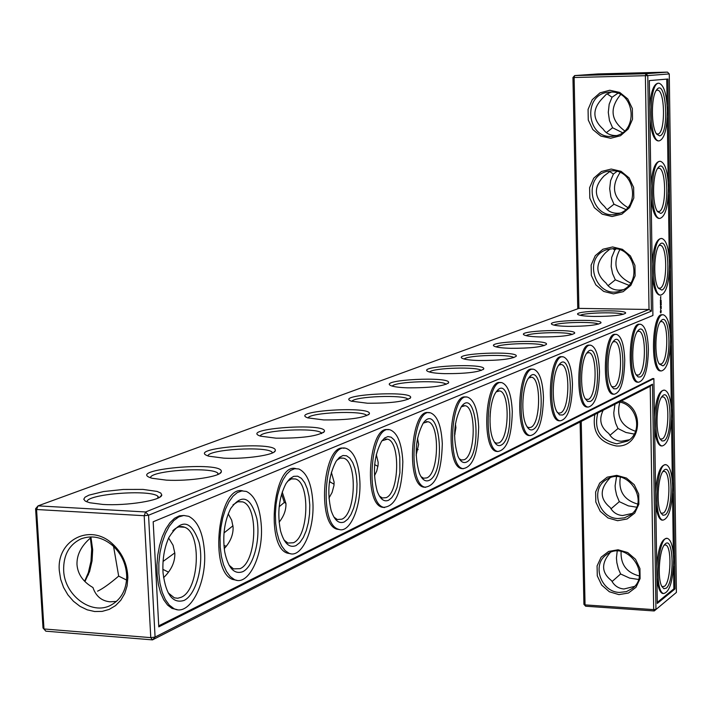 <?xml version="1.0" encoding="UTF-8"?>
<svg xmlns="http://www.w3.org/2000/svg" width="712" height="712" viewBox="0 0 712 712"><rect width="100%" height="100%" fill="white"/><g stroke="black" fill="none" stroke-linecap="round" stroke-linejoin="round"><path stroke-width="1.07" d="M650.216 386.269L652.504 384.213L655.957 609.312L653.678 609.623L654.23 610.958L585.656 606.215L585.05 604.889L653.678 609.623L650.216 386.269L152.493 639.883L45.835 631.179L43.014 627.984L35.6 508.742L38.065 505.858L578.901 308.376L574.112 77.51L572.946 77.51L577.761 308.794M585.656 606.215L583.92 604.346L585.05 604.889L581.241 421.406M618.924 594.618L628.42 593.034L635.985 587.32L640.097 578.589L639.937 568.577L635.513 559.276L627.708 552.565L618.105 549.771L608.618 551.435L601.124 557.202L597.083 565.924L597.279 575.866L601.667 585.077L609.383 591.77L618.924 594.618M617.58 520.703L627.13 518.968L634.73 513.085L638.869 504.203L638.708 494.075L634.259 484.73L626.418 478.046L616.761 475.349L607.22 477.165L599.682 483.101L595.624 491.974L595.819 502.022L600.225 511.287L607.986 517.953L617.58 520.703M594.876 414.464C591.983 431.89 599.103 442.392 616.227 445.952C641.254 448.231 645.9 407.451 621.184 401.061M652.504 384.213L155.083 637.062L152.493 639.883L150.775 637.632L155.083 637.062L148.541 515.23L651.391 311.153L647.778 75.606L669.271 73.932L667.473 72.117L645.926 73.728L647.778 75.606L645.401 75.695L645.926 73.728L574.682 75.579L572.946 77.51M45.835 631.179L43.984 628.963L150.775 637.632L144.189 515.711L36.57 509.507L35.6 508.742M583.92 604.346L580.12 421.985M619.449 592.428L626.462 591.61L632.567 588.299C652.281 573.471 625.421 539.171 606.393 554.755C591.53 564.723 601.017 592.081 619.449 592.428M618.105 518.541L624.46 517.838L630.147 515.096C651.071 501.479 626.587 465.372 606.232 479.746C589.821 489.135 598.819 518.461 618.105 518.541M597.84 412.951C593.71 429.701 600.011 439.989 616.761 443.825L627.477 441.093C643.256 432.629 637.489 404.763 619.324 402.004M90.344 537.756L91.679 549.157L90.985 561.207L88.332 572.679L84.63 581.268M578.901 308.376L649.024 309.489L145.604 511.973L144.189 515.711L148.541 515.23L145.604 511.973L38.065 505.858L36.57 509.507L43.984 628.963L43.014 627.984M676.4 592.42L654.23 610.958L676.4 592.42L669.271 73.932M675.003 588.922L657.301 603.429L653.874 378.597L158.785 626.872L153.178 521.763L652.913 315.487L649.344 80.59L667.936 79.014L675.003 588.922L673.855 588.851L673.543 566.165M59.327 570.828L60.654 579.265L63.555 587.409L67.898 594.858L73.461 601.275L80.002 606.339L87.193 609.819L94.696 611.528L102.163 611.394L109.221 609.392L115.531 605.627L120.773 600.278L124.698 593.586L127.101 585.878L127.857 577.539C127.377 564.171 122.268 552.957 112.532 543.897C90.193 522.679 56.257 540.337 59.327 570.828M455.093 434.08L454.541 433.848M418.122 449.637L416.217 448.765M377.938 466.324L374.654 464.633M334.079 484.213L330.19 482.024L329.309 482.789M285.939 503.375L284.31 502.432L279.166 506.757M223.933 545.534L226.3 546.229M232.984 525.759L224.013 532.932M162.87 569.36L168.522 572.145M174.805 552.886L163.057 561.448M90.825 536.893L90.095 538.317C81.026 546.291 76.656 555.084 76.994 564.687C77.795 574.237 83.117 581.855 92.961 587.542L93.219 588.308C96.236 596.496 101.852 600.999 110.057 601.809L116.448 601.426M126.576 580.049L118.673 576.106C109.746 583.751 102.715 588.771 97.58 591.165M634.561 586.385L623.952 588.993C618.461 588.513 614.34 585.736 611.572 580.672C601.453 572.76 600.999 563.388 610.211 552.583M632.105 513.477L622.644 515.533C617.135 515.123 612.987 512.453 610.202 507.505C599.744 498.987 599.557 489.26 609.659 478.313L610.042 477.877M629.408 439.749L621.327 441.253C615.782 440.915 611.617 438.343 608.822 433.528C600.519 427.298 598.641 419.528 603.18 410.228M667.473 72.117L598.062 73.932L574.682 75.579L574.112 77.51L645.401 75.695L649.024 309.489L651.391 311.153M90.887 536.893L92.694 549.798L92.053 560.923L89.605 571.505L84.924 581.553M653.874 378.597L652.69 378.562L158.723 625.839M673.374 554.025L672.529 493.461M672.359 481.196L671.505 419.955M671.327 407.549L670.473 345.623M670.295 333.074L669.422 270.462M669.244 257.771L668.363 194.438M668.185 181.605L667.286 117.56M667.108 104.584L666.752 79.112M657.283 602.405L673.855 588.851M63.653 570.321C64.347 595.357 91.706 615.747 110.858 605.191C121.111 599.54 126.398 589.963 126.709 576.48C126.264 564.189 121.565 553.883 112.612 545.543C102.279 537.008 91.643 534.837 80.723 539.011C69.028 544.858 63.341 555.289 63.653 570.321M637.338 331.578L638.851 331.24C646.523 331.409 646.104 372.412 638.415 375.055L636.181 374.868C630.805 366.885 632.016 336.749 637.934 330.777C647.689 318.593 650.332 372.892 640.248 376.977L638.139 376.959L636.172 374.85M612.899 342.009L614.661 341.591C622.813 341.876 622.359 383.982 614.189 386.83L611.653 386.563M586.768 353.161L588.824 352.645C597.502 353.081 597.012 396.335 588.308 399.405L585.415 399.049M558.76 365.123L561.172 364.491C570.41 365.096 569.867 409.569 560.593 412.88L558.697 413.129L557.282 412.399M490.016 416.698L490.363 411.634M528.669 377.983L531.49 377.218C541.36 378.028 540.746 423.765 530.841 427.342L528.687 427.609L527.04 426.719M454.523 435.824L455.911 427.663L455.413 423.791M496.255 391.84L499.566 390.915C510.121 391.974 509.418 439.028 498.818 442.909L496.344 443.193L494.439 442.099M416.137 455.217L418.62 444.306L417.499 438.263M461.225 406.828L465.123 405.707C476.426 407.068 475.625 455.502 464.251 459.703L461.403 460.005L459.204 458.679M374.432 475.839L376.719 471.122L378.072 465.292L378.161 462.382L376.292 454.425M330.19 482.024L329.603 480.609M423.257 423.088L427.876 421.727C439.998 423.462 439.046 473.329 426.826 477.894L423.524 478.215L420.979 476.586M328.935 498.071L332.086 492.499L333.964 485.539L334.097 482.051L331.374 472.296M284.31 502.432L281.587 494.092M381.961 440.79L387.453 439.144C400.482 441.342 399.343 492.668 386.171 497.652L382.308 497.973L379.38 495.988M279.086 522.216C283.865 516.28 286.153 510.059 285.948 503.553L282.228 492.028M336.883 460.148L340.158 458.154L343.451 458.145C357.46 460.913 356.071 513.753 341.858 519.19L337.292 519.511L333.928 517.081M224.227 548.632C230.385 541.903 233.34 534.739 233.091 527.156L231.694 520.214L228.232 513.841M287.452 481.392L291.404 478.927L295.373 478.962C310.45 482.451 308.732 536.812 293.362 542.758L287.924 543.051L284.052 540.07M118.673 576.106L113.555 546.398M163.573 577.69C171.361 570.134 175.116 561.955 174.823 553.171L173.043 545.223L168.646 538.023M233.02 504.835L237.817 501.755L242.641 501.88C258.874 506.277 256.721 562.142 240.06 568.666L233.509 568.888L229.077 565.221M172.776 530.841C176.683 526.889 180.617 525.687 184.568 527.236C202.021 532.781 199.289 590.097 181.213 597.261L177.751 598.249L174.324 597.822L168.165 592.82M612.062 581.553L620.615 573.979L618.274 568.496L616.85 562.667L616.432 558.048L617.206 551.124M638.477 579.443L629.622 578.108L620.615 573.979M664.216 545.152L665.578 545C672.075 545.89 671.033 582.042 664.385 586.359L661.929 586.581M610.994 508.84L619.307 501.657L616.601 495.125L615.364 489.286L615.115 485.807L616.521 476.782M636.501 507.158L628.376 505.885L619.307 501.657M662.908 471.558L664.26 471.362C670.998 472.003 670.152 509.329 663.317 513.076L661.012 513.165C656.055 505.413 657.95 475.474 663.7 470.579C672.466 460.744 673.944 509.659 665.079 514.927L662.961 515.239L661.021 513.174M609.962 435.299L617.998 428.535L615.64 423.231L614.029 416.28L613.78 412.773L614.954 404.229M634.259 434.071L625.928 432.478L617.998 428.535M661.582 397.118L662.908 396.878C669.903 397.243 669.262 435.842 662.231 438.966L660.095 438.93M644.031 73.247L598.018 74.573L644.031 73.247M612.623 246.948L622.43 249.333L630.405 255.92L634.935 265.407L635.104 275.891L630.903 285.272L623.169 291.68L613.468 293.878L603.714 291.43L595.828 284.862L591.343 275.455L591.138 265.051L595.259 255.697L602.922 249.227L612.623 246.948M611.207 169.055L621.078 171.325L629.096 177.884L633.644 187.416L633.822 198.025L629.595 207.575L621.825 214.17L612.071 216.519L602.263 214.187L594.324 207.646L589.821 198.194L589.607 187.674L593.755 178.151L601.453 171.494L611.207 169.055M609.775 90.255L619.707 92.418L627.762 98.941L632.345 108.527L632.523 119.251L628.269 128.97L620.455 135.761L610.647 138.27L600.786 136.054L592.811 129.548L588.272 120.043L588.067 109.399L592.233 99.698L599.976 92.863L609.775 90.255M407.549 387.835C429.63 387.942 443.291 386.287 448.533 382.869C452.458 375.927 375.705 379.834 391.342 385.806C394.332 386.892 399.735 387.568 407.549 387.835M444.635 373.649C465.675 373.729 478.678 372.207 483.626 369.092C487.533 362.728 414.402 366.102 428.401 371.655C431.258 372.732 436.67 373.391 444.635 373.649M478.962 360.512C499.067 360.566 511.465 359.16 516.156 356.312C520 350.455 450.162 353.401 462.764 358.572C465.488 359.622 470.89 360.272 478.962 360.512M510.842 348.31C530.093 348.346 541.939 347.047 546.38 344.421C550.154 339.028 483.314 341.609 494.724 346.433C497.323 347.456 502.69 348.088 510.842 348.31M540.506 336.954C558.982 336.972 570.33 335.77 574.548 333.341C578.233 328.357 514.144 330.644 524.513 335.138C526.987 336.144 532.318 336.749 540.506 336.954M568.203 326.363C585.958 326.363 596.843 325.242 600.857 322.99C604.443 318.362 542.882 320.409 552.343 324.601C554.701 325.58 559.988 326.167 568.203 326.363M594.102 316.448C611.199 316.431 621.656 315.38 625.483 313.298C628.972 308.99 569.733 310.832 578.402 314.757C580.654 315.701 585.887 316.27 594.102 316.448M102.875 504.443C126.95 506.018 161.864 500.322 161.784 495L160.814 493.069L157.138 491.431L142.996 489.411L123.345 489.456L103.516 491.556L88.938 495.152L84.995 497.216L83.758 499.263L85.36 501.159L89.712 502.743L102.875 504.443M166.377 480.137C189.063 481.481 221.04 476.551 221.307 471.807C224.164 460.415 122.482 469.751 152.128 478.277L166.377 480.137M223.826 458.154C245.284 459.302 274.761 454.995 275.268 450.74C278.606 440.505 183.037 448.204 208.803 456.187L223.826 458.154M276.034 438.174C302.004 438.37 318.13 436.153 324.396 431.525C328.036 422.296 237.95 428.704 260.485 436.144L276.034 438.174M323.693 419.929C348.212 420.089 363.423 418.095 369.314 413.939C373.132 405.573 287.968 410.957 307.798 417.873L323.693 419.929M367.374 403.215C390.603 403.348 404.995 401.532 410.548 397.777C414.455 390.167 333.714 394.733 351.274 401.159L367.374 403.215M616.245 135.565C610.424 135.636 606.054 133.491 603.135 129.112C592.357 119.305 592.162 109.007 602.557 98.212L606.259 94.331L611.412 92.106M606.366 132.637L612.587 127.76L609.481 120.657L608.288 112.389L609.187 104.183L612.044 97.241L607.051 93.824M619.841 213.128C613.032 213.858 607.95 211.66 604.586 206.516C593.87 196.975 593.674 186.793 604.016 175.971L610.682 170.862M607.158 209.631L613.966 204.219L610.869 196.993L609.686 188.751L610.576 180.706L613.424 174.048L609.454 171.361M623.267 289.642C615.568 291.137 609.819 288.938 606.01 283.038C595.357 273.764 595.17 263.698 605.449 252.84L610.148 248.862M608.03 285.717L615.319 279.825L612.578 273.613L611.19 266.626L611.697 257.433L614.785 249.992L612.809 248.639M658.199 140.896L657.968 140.905C653.936 139.935 651.258 132.744 649.931 119.322M649.745 107.076C650.777 92.302 653.474 84.363 657.817 83.268L659.009 83.242C648.409 81.782 648.605 142.133 659.161 140.887C664.376 139.071 667.126 129.121 667.411 111.045C666.735 94.162 663.931 84.897 659.009 83.242M659.125 218.424L658.725 218.424C654.898 217.382 652.37 210.556 651.124 197.936M650.946 185.832C652.041 170.515 654.844 162.363 659.339 161.366L660.255 161.357M660.042 295.097L659.472 295.088C655.859 293.985 653.474 287.506 652.308 275.642M652.13 263.68C653.296 247.82 656.197 239.437 660.843 238.547L661.582 238.547M660.54 297.216L660.843 296.45L660.54 297.216M660.549 298.034L660.602 297.376L660.798 298.025M660.798 298.195L660.594 299.013L660.798 298.195M661.208 300.526L661.083 301.034L661.074 300.526M660.362 300.055L660.407 301.06L660.852 299.868L660.594 300.802L660.362 300.055M661.234 301.879L661.101 302.386L661.101 301.879M661.234 302.538L661.074 303.018L661.234 302.538M660.389 301.568L660.843 301.292L660.389 301.568M660.389 302.039L660.433 303.045L660.887 302.769L660.442 302.022M661.056 303.748L661.065 304.433L661.279 303.766M661.27 304.505L661.074 305.083L661.27 304.505M660.424 303.606L660.46 304.941L660.896 303.339L660.424 303.606M661.101 306.498L661.101 307.077L661.323 306.534M660.451 306.302L660.896 305.101L660.451 306.302M661.306 307.824L661.297 308.394L661.261 307.824M660.531 307.824L660.95 307.086L660.487 306.632L660.478 307.815M660.567 309.302L660.905 307.922L660.567 309.302M660.371 312.15L660.798 312.951L661.19 311.812L660.834 309.925L660.371 312.15M613.931 394.226L612.952 394.199C601.213 393.416 603.909 330.893 615.515 334.444L615.951 334.453M587.996 407.077L586.848 407.033C574.317 405.991 577.334 341.377 589.732 345.267L590.052 345.276M558.884 420.783L560.202 420.828C567.847 419.306 571.932 407.068 572.466 384.115C571.763 368.157 568.755 359.079 563.441 356.89C550.198 352.618 546.789 419.466 560.202 420.828L558.884 420.783C545.454 419.421 548.854 352.591 562.124 356.854L562.32 356.854M530.298 435.619L528.82 435.539C514.402 433.786 518.283 364.589 532.505 369.297L532.54 369.305M498.08 451.542L496.424 451.426C480.965 449.228 485.299 377.778 500.563 382.682M463.281 468.727L461.403 468.558C444.813 465.826 449.681 392.072 466.066 397.127M425.571 487.337L423.426 487.106C405.324 483.59 411.367 406.249 429.149 412.853M384.569 507.567L382.086 507.238C362.871 503.028 369.172 424.325 388.209 429.763M339.838 529.612L336.918 529.176C316.181 523.943 323.462 442.606 344.047 448.293M290.816 553.758L287.328 553.144C264.944 546.629 273.444 462.604 295.738 468.567M236.865 580.307L232.637 579.434C208.465 571.3 218.504 484.561 242.685 490.853M177.19 609.632L171.957 608.386L167.605 605.093L163.778 599.887L160.672 592.98L158.42 584.668L157.147 575.332L156.916 565.399L157.726 555.342L159.541 545.615L162.283 536.67L165.816 528.909L169.972 522.697L174.556 518.274L179.353 515.844L184.159 515.47M660.95 370.934L660.22 370.916C649.896 370.534 652.094 311.803 662.32 314.829L662.89 314.837M638.192 382.202L637.347 382.184C626.355 381.614 628.776 321.05 639.67 324.325L640.177 324.334M661.848 445.943L660.967 445.908C657.763 444.697 655.645 438.868 654.631 428.41M654.453 416.725C655.761 399.77 658.867 390.941 663.771 390.238L664.189 390.247M662.739 520.134L661.724 520.08C658.707 518.834 656.722 513.316 655.779 503.5M655.601 491.939C656.98 474.45 660.175 465.39 665.204 464.776L665.462 464.785M662.48 593.452L663.637 593.532C669.689 592.108 673.036 580.912 673.659 559.943C673.285 547.501 671.309 540.364 667.749 538.521C658.084 534.134 653.732 591.734 663.637 593.532L662.48 593.452C659.65 592.188 657.79 586.946 656.909 577.752M656.731 566.316C658.182 548.284 661.466 538.993 666.592 538.459L666.726 538.468M623.098 314.366C618.861 311.838 584.374 312.613 580.271 315.327M598.489 324.111C594.413 321.343 558.03 322.207 554.105 325.153M660.247 321.806L661.537 321.539C668.782 321.602 668.381 361.545 661.128 364.019L659.17 363.885M572.181 334.515C568.301 331.489 529.879 332.451 526.159 335.663M616.085 388.814L613.717 388.77L611.528 386.34C606.01 377.805 607.309 347.616 613.468 341.253C623.89 328.081 626.907 384.373 616.085 388.814M544.021 345.658C540.346 342.33 499.717 343.407 496.237 346.922M590.266 401.461L587.596 401.39L585.139 398.578C579.497 389.402 580.903 359.248 587.293 352.467C598.463 338.182 601.907 396.62 590.266 401.461M513.788 357.611C510.362 353.953 467.321 355.172 464.117 359.017M562.614 415.007L559.587 414.891L556.828 411.607C551.079 401.746 552.61 371.744 559.223 364.5C571.22 348.951 575.18 409.712 562.614 415.007M481.241 370.48C478.099 366.449 432.451 367.828 429.558 372.038M532.923 429.55C530.511 430.644 528.322 429.3 526.373 425.509C520.561 414.918 522.225 385.201 529.052 377.467C541.974 360.441 546.54 423.738 532.923 429.55M446.121 384.355C443.309 379.897 394.786 381.481 392.259 386.118M500.972 445.205C498.178 446.451 495.694 444.831 493.514 440.354C487.693 428.98 489.5 399.726 496.522 391.475C510.468 372.732 515.782 438.788 500.972 445.205M408.11 399.37L408.02 399.272C404.888 394.43 353.953 396.317 351.888 401.372M466.485 462.097C463.227 463.53 460.379 461.572 457.941 456.214C452.61 438.005 453.749 421.486 461.34 406.668C476.444 385.886 482.665 454.986 466.485 462.097M366.822 415.675L366.609 415.416C362.8 410.174 309.569 412.471 308.047 417.962M429.14 480.386C425.304 482.042 422.029 479.639 419.306 473.16C414.179 454.683 415.47 438.04 423.168 423.213C439.553 399.993 446.905 472.457 429.14 480.386M321.833 433.43L321.468 432.967C316.849 427.289 261.171 430.093 260.254 436.064M388.583 500.26C384.008 502.183 380.217 499.174 377.2 491.236C372.421 472.67 373.88 456.036 381.579 441.333L384.676 437.969L387.924 436.554L391.119 437.177L394.074 439.758L396.593 444.146L398.533 450.029L399.77 457.059L399.922 472.759L397.02 487.498L394.608 493.354L391.742 497.706L388.583 500.26M272.616 452.85L272.064 452.12C266.457 445.988 208.18 449.397 207.957 455.911M344.368 521.914C338.841 524.157 334.426 520.347 331.125 510.477C326.897 492.09 328.543 475.696 336.082 461.305L339.446 457.362L343.024 455.493L346.584 455.796L349.895 458.217L352.752 462.595L354.977 468.629L356.427 475.928L357.032 484.044L356.748 492.464L355.6 500.669L353.642 508.154L351.007 514.447L347.848 519.137L344.368 521.914M218.557 474.165L217.765 473.106C210.966 466.476 149.921 470.65 150.49 477.761M295.978 545.623C289.179 548.24 284.026 543.301 280.519 530.805C277.093 513.067 278.935 497.305 286.037 483.501L289.713 478.838L293.673 476.346L297.661 476.186L301.407 478.339L304.683 482.647L307.264 488.797L308.999 496.389L309.782 504.924L309.56 513.859L308.358 522.626L306.24 530.671L303.348 537.462L299.85 542.562L295.978 545.623M158.901 497.67L157.806 496.202C149.556 489.055 85.556 494.155 87.024 501.933M242.792 571.674C234.23 574.717 228.205 568.14 224.716 551.942C222.438 535.7 224.422 521.228 230.67 508.537C241.973 493.265 250.695 496.602 256.836 518.55C260.806 538.993 253.614 566.601 242.792 571.674M184.061 600.438C172.882 603.874 165.878 594.751 163.066 573.08C162.256 559.943 164.196 548.098 168.869 537.542C181.115 518.176 191.19 519.796 199.102 542.411C204.317 563.797 196.45 594.645 184.061 600.438M621.078 551.435C620.535 564.438 626.578 572.608 639.225 575.937M666.147 588.219L663.922 588.708L661.911 586.546C657.069 578.634 659.33 548.658 665.088 544.11C673.65 534.961 674.745 582.265 666.147 588.219M620.312 477.165C618.274 491.058 624.015 500.02 637.543 504.034M619.841 402.111C616.094 416.636 621.336 426.363 635.558 431.285M664.002 440.817L662 440.968L660.131 439.001C655.049 431.41 656.562 401.461 662.285 396.201C671.256 385.637 673.143 436.278 664.002 440.817M630.645 283.073C615.853 275.678 612.222 264.57 619.752 249.761M627.753 207.495C613.21 198.595 610.656 186.936 620.072 172.526M624.638 130.848C610.736 120.364 609.383 108.295 620.57 94.634M613.228 248.63C635.407 247.625 642.313 283.679 621.3 290.523C596.273 301.176 580.965 256.943 607.149 249.565L613.228 248.63M611.822 170.818C635.416 169.456 640.809 208.75 617.802 213.805C591.592 222.002 580.858 175.971 607.932 171.245L611.822 170.818M610.398 92.097C635.549 90.379 639.047 133.206 614.073 136.045C586.946 141.465 581.241 94.002 608.885 92.195L610.398 92.097M613.424 174.048L616.895 171.432M622.404 132.646L612.587 127.76M612.044 97.241L617.758 93.334M614.785 249.992L616.147 248.862M625.777 209.488L613.966 204.219M628.892 285.298L615.319 279.825M668.479 187.977C667.865 171.921 665.213 163.048 660.531 161.348C650.038 159.355 649.415 219.109 659.908 218.424C665.284 216.688 668.141 206.542 668.479 187.977M669.538 264.045C668.986 248.791 666.476 240.291 662.027 238.547C651.658 236.028 650.234 295.249 660.656 295.106C666.192 293.451 669.155 283.091 669.538 264.045M660.407 302.938L660.887 302.769M660.451 306.267L660.941 306.107M660.629 312.826L660.736 312.185M661.172 310.735L660.362 312.087M624.744 360.219C624.148 345.008 621.487 336.429 616.761 334.471C605.173 330.911 602.477 393.451 614.189 394.234C620.739 392.65 624.264 381.312 624.744 360.219M599.486 371.762C598.845 356.187 596.015 347.358 591.005 345.293C578.634 341.413 575.607 406.027 588.13 407.077C595.196 405.52 598.988 393.745 599.486 371.762M543.478 397.376C542.722 381.018 539.518 371.673 533.866 369.341C519.653 364.624 515.782 433.839 530.182 435.593C538.477 434.124 542.909 421.379 543.478 397.376M512.293 411.625C511.474 394.866 508.065 385.245 502.049 382.745C486.786 377.511 482.336 449.263 497.83 451.479C506.873 450.091 511.697 436.812 512.293 411.625M478.669 426.995C477.788 409.836 474.147 399.913 467.748 397.225C451.301 391.36 446.139 465.826 462.853 468.629C472.75 467.357 478.028 453.482 478.669 426.995M442.303 443.629C441.351 426.052 437.462 415.817 430.644 412.907C412.889 406.294 406.855 483.671 424.93 487.177C435.806 486.082 441.6 471.567 442.303 443.629M402.841 461.67C401.808 443.692 397.661 433.118 390.407 429.968C371.183 422.438 364.046 502.921 383.643 507.327C395.658 506.472 402.058 491.253 402.841 461.67M359.872 481.312C358.759 462.942 354.336 452.031 346.611 448.578C325.767 439.936 317.232 523.738 338.529 529.265C349.628 534.107 361.242 507.407 359.872 481.312M312.906 502.779C311.714 484.062 306.997 472.786 298.782 468.968L294.697 468.692L290.576 470.454L286.616 474.219L283.002 479.799L279.941 486.946L277.573 495.303L276.025 504.47L275.384 513.975L275.669 523.347L276.879 532.104L278.944 539.812L281.756 546.086L285.165 550.634L289.001 553.251C301.327 559.062 314.499 530.538 312.906 502.779M261.366 526.346C260.076 507.318 255.074 495.677 246.361 491.431L241.893 490.915L237.345 492.553L232.949 496.273L228.917 501.933L225.446 509.267L222.731 517.909L220.898 527.458L220.044 537.409L220.222 547.279L221.405 556.562L223.55 564.794L226.541 571.567L230.207 576.56L234.373 579.55C248.114 586.635 263.226 556.01 261.366 526.346M204.531 552.334C203.16 533.074 197.874 521.068 188.671 516.307L183.767 515.488L178.748 516.912L173.844 520.543L169.305 526.23L165.353 533.715L162.185 542.642L159.986 552.565L158.847 563.005L158.847 573.427L159.969 583.297L162.167 592.144L165.317 599.504L169.251 605.049L173.773 608.52C189.178 617.286 206.738 584.223 204.531 552.334M670.588 339.259C670.081 324.761 667.722 316.626 663.495 314.846C653.278 311.82 651.079 370.56 661.395 370.943C667.082 369.359 670.143 358.795 670.588 339.259M648.392 349.405C647.849 334.56 645.339 326.203 640.871 324.343C630.004 321.067 627.575 381.65 638.557 382.219C644.654 380.626 647.929 369.688 648.392 349.405M671.621 413.636C671.167 399.859 668.942 392.072 664.946 390.274C654.898 386.767 651.943 445.071 662.142 445.952C667.954 444.43 671.122 433.653 671.621 413.636M672.653 487.195C672.235 474.103 670.134 466.645 666.361 464.82C656.491 460.86 652.833 518.79 662.89 520.143C668.826 518.674 672.083 507.692 672.653 487.195M662.917 365.87L659.259 364.028C654.043 356.605 655.173 326.585 660.87 320.978C670.01 309.649 672.333 362.105 662.917 365.87M656.153 90.558L657.301 90.193C665.248 89.222 665.693 133.785 657.763 134.016L656.393 133.722M657.532 168.548L658.733 168.21C666.459 167.605 666.592 210.538 658.894 211.562L657.318 211.295M658.894 245.622L660.149 245.32C667.634 245.062 667.491 286.455 660.024 288.218L658.244 288.013M659.57 135.859L656.651 134.114C651.071 127.279 650.973 96.707 656.535 89.979C666.094 76.229 669.876 134.746 659.57 135.859M660.7 213.404L657.514 211.597C652.058 204.558 652.37 174.235 657.986 167.881C667.429 154.958 670.704 211.348 660.7 213.404M661.813 290.069L658.378 288.227C653.046 280.991 653.776 250.855 659.437 244.875C668.728 232.762 671.523 287.132 661.813 290.069M660.781 312.185L660.344 311.233M606.393 554.755L607.265 554.15M606.232 479.746L607.105 479.221M92.694 549.798L91.679 549.157M88.421 574.726L87.042 576.177M112.612 545.543L112.532 543.897M126.709 576.48L127.857 577.539M638.308 331.231L638.851 331.24M614.029 341.573L614.661 341.591M588.085 352.627L588.824 352.645M560.291 364.473L561.172 364.491M530.449 377.182L531.49 377.218M498.329 390.87L499.566 390.915M463.637 405.653L465.123 405.707M426.061 421.655L427.876 421.727M385.228 439.055L387.453 439.144M340.692 458.021L343.451 458.145M291.902 478.793L295.373 478.962M238.226 501.64L242.641 501.88M81.862 538.557L80.723 539.011M178.863 526.898L184.568 527.236M664.794 544.956L665.578 545M663.566 471.335L664.26 471.362M662.32 396.86L662.908 396.878M661.065 321.53L661.537 321.539M321.495 433.581L321.468 432.967M272.109 453.072L272.064 452.12M217.836 474.503L217.765 473.106M157.904 498.151L157.806 496.202M447.973 383.448L448.533 382.869M483.163 369.564L483.626 369.092M159.737 497.198L161.784 495M219.696 473.533L221.307 471.807M273.978 452.111L275.268 450.74M323.364 432.62L324.396 431.525M368.487 414.82L369.314 413.939M409.872 398.489L410.548 397.777M607.149 249.565L607.772 249.378M659.161 140.887L657.968 140.905M659.908 218.424L658.725 218.424M660.656 295.106L659.472 295.088M614.189 394.234L612.952 394.199M588.13 407.077L586.848 407.033M530.182 435.593L528.82 435.539M497.83 451.479L496.424 451.426M462.853 468.629L461.403 468.558M424.93 487.177L423.426 487.106M383.643 507.327L382.086 507.238M338.529 529.265L336.918 529.176M289.001 553.251L287.328 553.144M234.373 579.55L232.637 579.434M173.773 608.52L171.957 608.386M661.395 370.943L660.22 370.916M638.557 382.219L637.347 382.184M662.142 445.952L660.967 445.908M662.89 520.143L661.724 520.08"/></g></svg>
